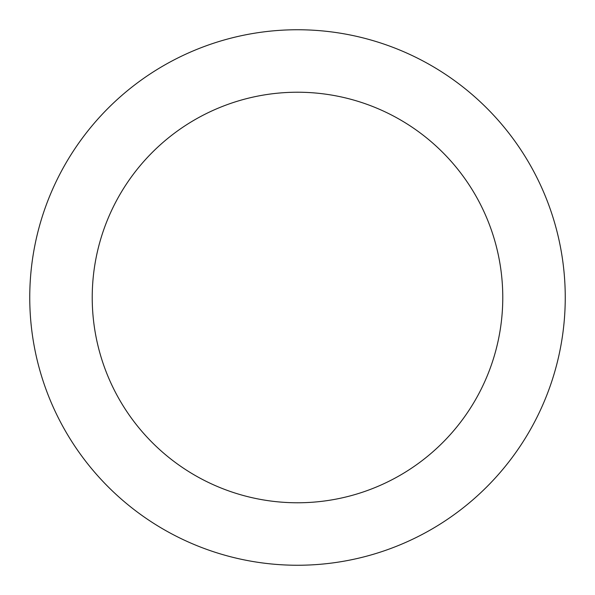 <?xml version="1.0" encoding="UTF-8"?>
<svg xmlns="http://www.w3.org/2000/svg" width="595" height="595" viewBox="0 0 595 595"><rect width="100%" height="100%" fill="white"/><g stroke="black" fill="none" stroke-linecap="round" stroke-linejoin="round"><path stroke-width="0.89" d="M297.5 565.25A267.75 267.75 0 0 0 565.25 297.5A267.75 267.75 0 0 0 297.5 29.75A267.75 267.75 0 0 0 29.75 297.5A267.75 267.75 0 0 0 297.5 565.25M297.5 502.775A205.275 205.275 0 0 0 502.775 297.5A205.275 205.275 0 0 0 297.5 92.225A205.275 205.275 0 0 0 92.225 297.5A205.275 205.275 0 0 0 297.5 502.775"/></g></svg>
